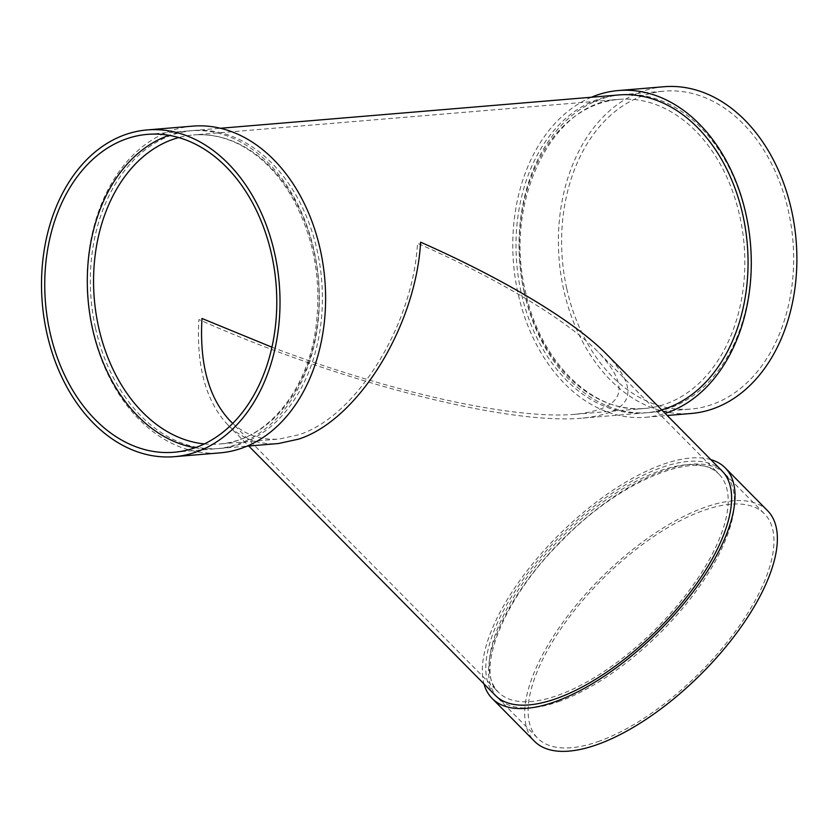<?xml version="1.0" encoding="UTF-8"?>
<svg xmlns="http://www.w3.org/2000/svg" width="838" height="838" viewBox="0 0 838 838"><rect width="100%" height="100%" fill="white"/><g stroke="black" fill="none" stroke-linecap="round" stroke-linejoin="round"><path stroke-width="0.63" stroke-dasharray="4.19 3.14" d="M558.328 701.72A159.503 67.511 -44.7 0 0 696.21 591.01A159.503 67.511 -44.7 0 0 724.933 473.868A159.503 67.511 -44.7 0 0 564.037 538.017A159.503 67.511 -44.7 0 0 498.086 698.18A159.503 67.511 -44.7 0 0 558.328 701.72M710.844 459.622A163.934 69.386 -44.7 0 0 559.899 533.827A163.934 69.386 -44.7 0 0 483.997 683.934M722.105 471.019A159.503 67.511 -44.7 0 0 561.219 535.168A159.503 67.511 -44.7 0 0 495.268 695.32M597.84 741.682A159.503 67.511 -44.7 0 0 735.722 630.972A159.503 67.511 -44.7 0 0 764.445 513.83A159.503 67.511 -44.7 0 0 603.559 577.979A159.503 67.511 -44.7 0 0 537.608 738.142A159.503 67.511 -44.7 0 0 597.84 741.682M232.734 423.389C245.922 435.163 261.456 440.369 279.337 439.018L298.967 434.723C356.454 416.339 412.966 325.071 417.523 243.25C499.396 279.483 566.76 320.043 598.196 352.012L718.952 474.13A155.072 65.636 -44.7 0 0 562.539 536.498A155.072 65.636 -44.7 0 0 498.421 692.209A155.072 65.636 -44.7 0 0 556.987 695.655A155.072 65.636 -44.7 0 0 691.036 588.014A155.072 65.636 -44.7 0 0 718.952 474.13C699.52 449.095 619.795 479.671 560.685 541.976C502.056 599.62 474.926 673.249 498.421 692.209L230.052 420.812M271.921 347.183C390.644 392.477 514.469 419.88 575.193 414.276C624.593 408.934 632.261 388.183 598.196 352.012M524.211 292.347A159.503 115.665 -94.8 0 0 648.361 412.61A159.503 115.665 -94.8 0 0 750.335 244.026A159.503 115.665 -94.8 0 0 621.786 94.704A159.503 115.665 -94.8 0 0 524.211 292.347M566.781 288.785A159.503 115.665 -94.8 0 0 690.921 409.049A159.503 115.665 -94.8 0 0 792.895 240.464A159.503 115.665 -94.8 0 0 664.345 91.143A159.503 115.665 -94.8 0 0 566.781 288.785M663.979 86.733A163.934 118.881 -94.8 0 0 563.702 289.864A163.934 118.881 -94.8 0 0 691.298 413.469M767.598 510.719A163.934 69.386 -44.7 0 0 602.239 576.649A163.934 69.386 -44.7 0 0 534.455 741.253M606.44 354.045C641.479 391.252 633.591 412.6 582.777 418.089C508.017 425.463 337.829 381.772 198.889 319.54C196.249 366.258 205.876 401.339 227.768 424.814C241.826 438.766 258.722 444.999 278.467 443.532M618.737 94.956A159.503 115.665 -94.8 0 0 521.173 292.598A159.503 115.665 -94.8 0 0 645.323 412.862A159.503 115.665 -94.8 0 0 661.632 409.866M95.511 328.182A159.503 115.665 -94.8 0 0 219.661 448.456A159.503 115.665 -94.8 0 0 321.635 279.861A159.503 115.665 -94.8 0 0 193.086 130.55A159.503 115.665 -94.8 0 0 95.511 328.182M192.709 126.129A163.934 118.881 -94.8 0 0 92.431 329.261A163.934 118.881 -94.8 0 0 220.027 452.866M195.107 447.754A159.503 115.665 -94.8 0 0 216.623 448.707A159.503 115.665 -94.8 0 0 318.597 280.112A159.503 115.665 -94.8 0 0 190.037 130.801A159.503 115.665 -94.8 0 0 168.983 135.316M591.387 97.25A163.934 118.881 -94.8 0 0 518.094 293.677A163.934 118.881 -94.8 0 0 645.689 417.282A163.934 118.881 -94.8 0 0 665.121 413.385M204.357 443.92A155.072 112.449 -94.8 0 0 219.294 444.035A155.072 112.449 -94.8 0 0 318.43 280.133A155.072 112.449 -94.8 0 0 193.452 134.96A155.072 112.449 -94.8 0 0 178.745 137.558M524.253 291.519A155.072 112.449 -94.8 0 0 644.946 408.452A155.072 112.449 -94.8 0 0 744.092 244.549A155.072 112.449 -94.8 0 0 619.114 99.376A155.072 112.449 -94.8 0 0 524.253 291.519M498.086 698.18L537.608 738.142M724.933 473.868L764.445 513.83M575.193 414.276L644.946 408.452C593.995 414.255 540.217 362.655 525.499 291.634C503.062 201.151 552.85 101.45 619.114 99.376L193.452 134.96C217.262 133.179 239.783 141.213 261.016 159.052C273.597 169.863 284.428 183.449 293.51 199.8C314.459 239.165 321.886 282.039 315.769 328.412C307.075 392.456 265.604 441.249 219.294 444.035L279.337 439.018M648.361 412.61L690.921 409.049M621.786 94.704L664.345 91.143M227.768 424.814L248.739 446.015M219.661 448.456L247.011 446.162M582.777 418.089L645.323 412.862M193.086 130.55L220.436 128.256M174.053 452.258L216.623 448.707M147.478 134.363L190.037 130.801M645.689 417.282L667.195 415.48"/><path stroke-width="1.26" d="M483.997 683.934A163.934 69.386 -44.7 0 0 492.116 698.442A163.934 69.386 -44.7 0 0 554.033 702.087A163.934 69.386 -44.7 0 0 695.739 588.297A163.934 69.386 -44.7 0 0 725.258 467.908A163.934 69.386 -44.7 0 0 710.844 459.622M248.739 446.015L495.268 695.32A159.503 67.511 -44.7 0 0 555.51 698.871A159.503 67.511 -44.7 0 0 693.382 588.161A159.503 67.511 -44.7 0 0 722.105 471.019L606.44 354.045C574.103 321.153 504.811 279.452 420.603 242.172C415.91 326.338 357.784 420.215 298.653 439.122L278.467 443.532L247.011 446.162M271.921 347.183L201.968 318.471C199.402 363.881 208.756 397.998 230.052 420.812L232.734 423.389M667.195 415.48L691.298 413.469A163.934 118.881 -94.8 0 0 796.1 240.192A163.934 118.881 -94.8 0 0 663.979 86.733L618.371 90.546A163.934 118.881 -94.8 0 0 591.387 97.25M492.116 698.442L534.455 741.253A163.934 69.386 -44.7 0 0 596.363 744.898A163.934 69.386 -44.7 0 0 738.079 631.108A163.934 69.386 -44.7 0 0 767.598 510.719L725.258 467.908M661.632 409.866A159.503 115.665 -94.8 0 0 746.05 232.933A159.503 115.665 -94.8 0 0 618.737 94.956L220.436 128.256M174.419 456.679L220.027 452.866A163.934 118.881 -94.8 0 0 324.83 279.599A163.934 118.881 -94.8 0 0 192.709 126.129L147.111 129.942A163.934 118.881 -94.8 0 0 46.834 333.074A163.934 118.881 -94.8 0 0 174.419 456.679A163.934 118.881 -94.8 0 0 279.232 283.412A163.934 118.881 -94.8 0 0 147.111 129.942M49.913 331.995A159.503 115.665 -94.8 0 0 174.053 452.258A159.503 115.665 -94.8 0 0 276.027 283.673A159.503 115.665 -94.8 0 0 147.478 134.363A159.503 115.665 -94.8 0 0 49.913 331.995M168.983 135.316A159.503 115.665 -94.8 0 0 92.473 328.433A159.503 115.665 -94.8 0 0 195.107 447.754M665.121 413.385A163.934 118.881 -94.8 0 0 748.952 230.471A163.934 118.881 -94.8 0 0 618.371 90.546M178.745 137.558A155.072 112.449 -94.8 0 0 98.591 327.113A155.072 112.449 -94.8 0 0 204.357 443.92"/></g></svg>
